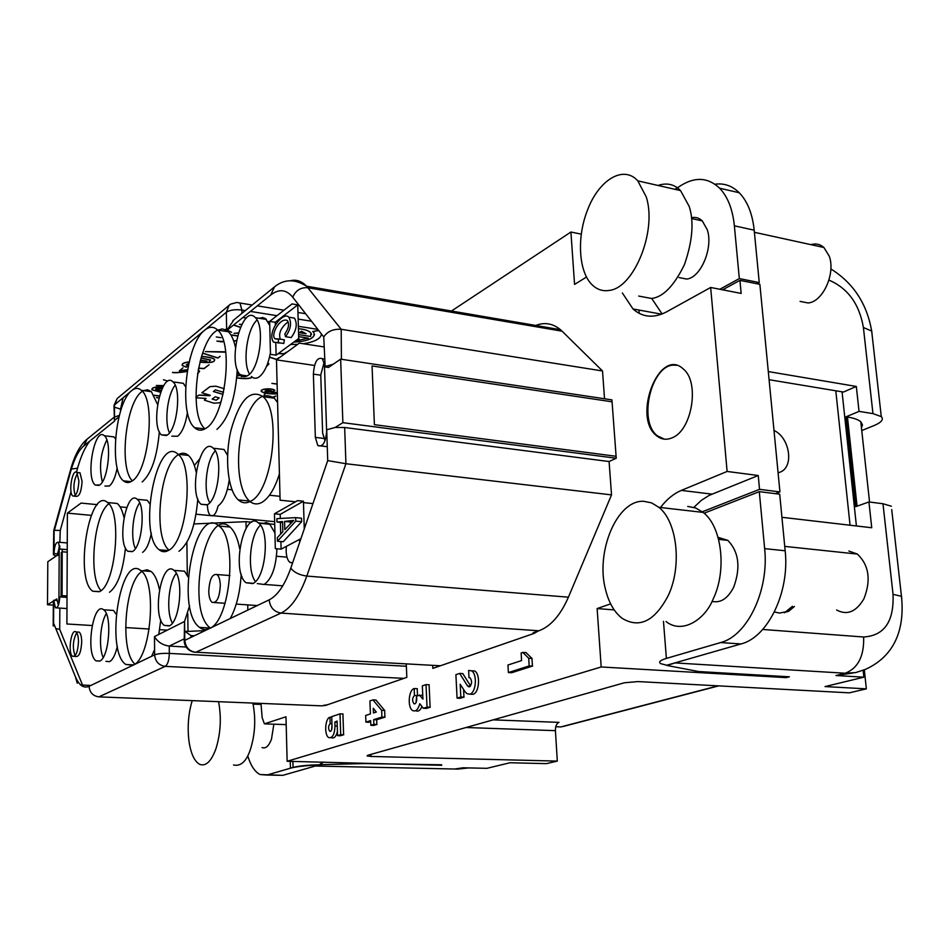 <?xml version="1.0" encoding="UTF-8"?>
<svg xmlns="http://www.w3.org/2000/svg" width="950" height="950" viewBox="0 0 950 950"><rect width="100%" height="100%" fill="white"/><g stroke="black" fill="none" stroke-linecap="round" stroke-linejoin="round"><path stroke-width="1.43" d="M778.097 472.946L781.434 471.58C794.2 464.989 789.094 437.131 774.001 430.469C789.094 437.131 794.2 464.989 781.434 471.58L778.097 472.946M663.48 621.371L666.389 658.398C659.989 660.357 658.148 662.126 660.867 663.706L666.758 665.238L740.953 643.957C767.754 637.474 789.842 592.266 785.163 550.774L779.701 494.19L759.299 491.649L779.701 494.19L785.163 550.774L779.701 494.19L759.299 491.649L764.643 548.637L759.299 491.649L704.104 513.202L759.299 491.649L764.643 548.637C769.227 590.425 747.234 636.001 720.623 642.556C747.234 636.001 769.227 590.425 764.643 548.637C769.227 590.425 747.234 636.001 720.623 642.556L666.389 658.398C659.989 660.357 658.148 662.126 660.867 663.706L666.758 665.238L740.953 643.957C767.754 637.474 789.842 592.266 785.163 550.774L764.643 548.637M693.464 218.963L698.678 220.103L693.464 218.963M757.019 283.777L759.252 282.577L757.019 283.777L759.252 282.577L739.326 278.576L734.374 225.827C732.664 209.273 727.748 196.733 719.625 188.207C708.308 177.519 695.471 176.581 681.114 185.393L674.987 189.335L681.114 185.393C695.471 176.581 708.308 177.519 719.625 188.207C708.308 177.519 695.471 176.581 681.114 185.393L674.987 189.335M719.839 289.263L739.326 278.576L719.839 289.263L739.326 278.576L759.252 282.577L754.193 230.173C752.436 213.726 747.46 201.257 739.266 192.755C732.201 185.808 724.09 182.97 714.946 184.217C724.09 182.97 732.201 185.808 739.266 192.755C732.201 185.808 724.09 182.97 714.946 184.217M835.798 390.782L850.06 525.219L835.798 390.782M612.073 401.803L372.067 365.94L374.383 424.674L616.099 456.285L374.383 424.674L372.067 365.94L612.073 401.803M324.128 362.378L320.767 374.918L322.632 433.117L324.793 440.206L322.632 433.117L320.767 374.918L324.128 362.378L320.767 374.918L322.632 433.117L325.114 440.491M718.473 538.899L724.244 539.992L718.473 538.899M266.914 775.046L260.134 774.547C254.885 771.97 250.752 765.724 247.736 755.82C250.752 765.724 254.885 771.97 260.134 774.547L282.815 775.342L318.879 764.999C305.995 765.51 296.519 766.567 290.439 768.182L266.914 775.046L282.815 775.342L319.663 764.774C307.8 765.035 298.929 765.914 293.063 767.422L266.914 775.046L293.063 767.422L292.897 761.413L293.063 767.422C298.929 765.914 307.8 765.035 319.663 764.774L282.815 775.342L260.134 774.547C254.885 771.97 250.752 765.724 247.736 755.82M62.071 597.051L62.201 549.219M59.803 545.811L57.083 555.382L47.809 561.735L47.5 604.746L53.259 601.16M759.252 282.577L754.193 230.173L759.252 282.577L739.326 278.576L734.374 225.827C732.664 209.273 727.748 196.733 719.625 188.207L739.266 192.755C747.46 201.257 752.436 213.726 754.193 230.173C752.436 213.726 747.46 201.257 739.266 192.755L719.625 188.207L739.266 192.755M666.389 658.398L720.623 642.556L666.389 658.398C659.989 660.357 658.148 662.126 660.867 663.706L666.758 665.238L740.953 643.957C767.754 637.474 789.842 592.266 785.163 550.774M322.228 762.078L319.663 764.774L322.228 762.078M57.867 555.453L59.221 546.369L58.9 603.63L59.221 546.369L59.862 546.571L59.221 546.369M61.287 552.508L61.049 596.98L61.287 552.508M212.194 399.048L216.125 400.211L219.201 397.943L215.258 396.779L212.171 399.071L216.125 400.211M216.125 400.235L219.224 397.955M221.16 401.66L219.604 402.788L213.845 403.192L204.428 400.152L206.067 398.406L195.985 397.812M204.357 399.914L206.031 398.406M195.961 397.231L198.787 395.093L210.211 395.271M195.973 397.266L198.787 395.093M198.787 395.129L209.594 395.734M209.594 395.77L210.235 395.283L201.851 392.766L209.974 386.614L215.899 386.187L224.248 388.716L215.899 386.187M201.851 392.801L209.974 386.638L215.899 386.223M223.535 392.314L215.484 389.892L213.334 391.507L223.072 394.416M213.37 391.483L223.072 394.381M299.476 332.69L306.007 333.711L301.459 331.218L299.476 332.69L305.983 333.676M298.431 328.688C304.902 329.317 309.071 330.754 310.947 333.022L310.626 336.478L298.609 334.602M298.431 328.652C304.902 329.282 309.071 330.719 310.947 332.987L311.481 334.447M298.181 338.889L299.072 338.734M308.334 338.152L298.822 336.644L308.334 338.117L295.272 341.038M293.788 342.131C308.726 341.157 315.424 338.01 313.88 332.69L312.764 331.526L318.713 330.481M293.835 342.095C306.423 341.442 313.31 338.865 314.509 334.376M312.764 331.562L318.737 330.517M303.359 343.758C315.115 341.786 321.124 338.509 321.409 333.937L321.421 334.174M297.659 344.351L290.569 344.506M340.646 359.159L342.867 422.679L616.241 458.244L611.931 399.879L340.646 359.159L328.463 367.424M333.308 364.194L325.149 366.522L323.748 336.941L292.766 297.231C286.247 289.382 278.896 288.646 270.726 295.022L226.67 330.588L226.326 312.265L204.737 330.149C209.428 326.349 213.75 326.337 217.704 330.113C233.961 343.342 225.292 417.026 206.245 428.058C202.006 430.979 198.134 430.861 194.631 427.702C178.41 414.984 185.749 344.007 204.737 330.149L131.729 390.616C135.185 387.802 138.415 387.707 141.407 390.343C155.954 400.805 148.722 471.532 132.157 480.926C129.034 483.087 126.148 483.063 123.488 480.854C109.001 470.666 115.247 402.432 131.729 390.616L114.463 404.914L114.499 421.135L83.754 445.954C78.577 450.395 74.171 459.064 70.526 471.96L54.103 531.359L54.007 553.589C54.423 545.751 55.896 541.975 58.401 542.248L60.016 549.053L67.236 549.634M67.022 597.384L59.779 596.885C59.304 604.473 57.855 608.107 55.432 607.763L53.734 600.269L53.568 623.093L75.287 676.459C79.016 685.342 83.612 688.619 89.062 686.316L133.036 665.202L125.863 664.489C104.844 651.189 120.389 552.52 140.861 570.665C157.522 580.949 151.086 659.229 133.036 665.202L154.624 654.835L154.482 636.583L184.573 621.454L184.799 640.347L269.171 599.842C277.614 595.531 284.822 584.962 290.795 568.148L327.714 460.596L326.741 430.789C325.696 442.498 322.727 447.414 317.822 445.562L315.341 437.392L313.381 374.122C314.319 362.045 317.324 356.903 322.383 358.696L325.149 366.522M324.651 366.866L328.581 367.448M341.418 359.278L341.192 329.282C333.26 328.831 327.453 331.384 323.748 336.941M602.514 370.975L562.079 331.182L307.824 287.731L341.192 329.282L602.514 370.975L604.533 398.762M533.71 326.337C543.329 321.824 552.247 322.941 560.476 329.697L562.079 331.182M317.858 329.389L298.371 326.301M269.669 321.753L267.983 321.492M246.371 318.06L242.868 317.514M295.533 501.79L280.096 500.199L276.486 359.872L299.321 343.14L324.223 346.952M276.486 359.872L314.486 365.453M312.954 503.595L303.489 502.621M440.372 665.772L193.717 652.08C188.278 650.667 185.107 647.211 184.217 641.701L184.799 640.347C185.547 647.283 189.181 651.273 195.724 652.318L281.034 613.082C291.08 608.166 299.666 595.828 306.814 576.068L568.409 597.182C560.5 615.22 550.668 626.418 538.899 630.776L533.116 632.771L535.23 632.914M233.914 319.865L226.67 330.588M99.679 484.999C108.407 479.809 112.076 441.002 104.322 435.753C94.573 426.182 85.179 477.933 95.297 485.046L99.679 484.999M209.344 628.568C205.877 630.182 202.599 629.779 199.536 627.38C174.681 610.066 194.821 503.156 219.034 526.027C238.046 539.303 230.304 621.407 209.344 628.568M167.342 435.005C177.365 428.937 181.664 388.467 172.983 381.888C161.69 370.084 149.815 425.861 161.547 434.946L167.342 435.005M248.259 375.226C259.837 368.066 265.05 325.992 255.372 317.656C242.262 302.777 226.729 363.161 240.409 374.941C242.749 377.197 245.373 377.281 248.259 375.226M207.433 504.735C218.69 499.154 223.191 455.668 213.263 448.234C200.426 435.147 187.851 494.154 201.162 504.296L207.433 504.735M132.501 551.499C142.239 546.796 145.991 505.162 137.216 499.308C126.231 488.87 116.506 543.471 127.87 551.285L132.501 551.499M99.702 661.129C109.179 657.721 112.421 614.911 103.621 609.793C93.029 600.614 85.168 654.182 96.081 660.844L99.702 661.129M169.219 625.919C180.179 621.858 184.003 576.899 173.957 570.368C161.512 558.956 151.513 616.823 164.35 625.421L169.219 625.919M252.759 583.597C265.549 578.716 270.228 531.656 258.768 523.189C244.031 508.654 230.767 571.378 246.002 582.73L252.759 583.597M269.658 321.385L275.262 322.264L297.742 304.867L292.042 303.929L269.658 321.385L270.477 354.338L276.106 355.181L275.797 343.14M274.455 513.796L280.202 514.366L303.442 501.22L297.599 500.614L274.455 513.796L275.322 548.637L281.093 549.148L280.903 541.559M78.921 481.068L76.855 472.459C72.343 468.113 68.127 492.824 72.817 496.007C76.166 496.517 78.197 491.542 78.921 481.068M78.482 641.796C78.411 636.654 77.579 633.365 76 631.952C71.143 627.796 67.581 653.315 72.592 656.284C75.893 656.783 77.853 651.949 78.482 641.796M250.978 501.042C246.394 503.69 242.167 503.298 238.308 499.89C227.679 490.426 224.414 457.758 230.981 430.231C239.566 399.902 250.254 388.716 263.043 396.673C281.699 411.777 272.496 490.984 250.978 501.042M168.482 550.394C165.181 552.318 162.094 552.116 159.232 549.801C137.394 534.197 156.762 433.532 177.994 454.242C194.536 465.999 187.031 541.951 168.482 550.394M99.691 591.553L92.779 591.244C74.088 579.061 89.347 485.842 107.516 502.526C122.158 511.789 115.805 584.393 99.691 591.553M92.126 625.528L66.904 623.984L67.391 513.119L81.082 503.084L97.316 504.652M279.419 473.884C274.835 488.419 269.099 497.859 262.224 502.194C257.592 504.818 253.317 504.438 249.422 501.03C238.676 491.577 235.339 459.004 241.929 431.585C250.562 401.363 261.333 390.236 274.265 398.181L277.578 402.491M168.958 550.097C152.689 536.94 159.909 464.384 178.469 454.694M179.027 454.361C182.364 452.544 185.499 452.901 188.444 455.43C191.841 458.517 194.417 464.099 196.163 472.162M197.814 498.952C195.486 525.908 189.204 543.352 178.956 551.297M101.056 590.579C88.053 577.849 93.765 514.128 108.811 503.832M110.343 502.811L117.289 503.488C120.163 505.899 122.396 510.577 123.975 517.513M125.459 547.948C122.978 571.235 117.657 585.996 109.499 592.254M210.425 628.045C185.309 610.731 205.521 504.224 229.995 527.048C234.448 531.014 237.69 538.306 239.721 548.922M241.193 574.263C240.136 592.218 236.502 606.967 230.28 618.509M134.912 664.038C119.629 651.379 124.877 581.934 141.811 571.52M142.904 570.819L147.084 569.786L151.086 571.461C154.779 574.489 157.558 580.521 159.422 589.558M160.776 619.934L158.804 634.41M154.577 649.658L151.62 656.272M132.299 480.819C118.536 467.602 125.994 401.078 142.369 391.341M143.533 390.628L147.606 389.785L151.394 391.661L157.546 404.439M159.339 431.775C157.094 457.033 151.359 473.765 142.167 481.971M205.034 428.83C187.815 414.972 197.481 339.031 217.704 330.125L222.324 328.914L226.658 330.339M226.836 330.457L228.392 331.752C231.491 334.875 233.854 340.064 235.458 347.296M237.263 369.574C235.422 398.881 228.653 418.808 216.944 429.376M187.779 613.688L188.005 631.394L184.692 631.192L190.986 635.597L194.287 635.788M167.331 630.123L159.636 629.66M149.245 629.019L125.626 627.57M188.005 631.394L205.069 630.622M312.206 705.47L321.979 705.862L327.964 704.603M274.716 524.424L269.705 523.937M262.996 523.296L258.364 522.856M251.726 522.215L246.002 521.669L193.978 523.949M247.843 610.078L247.736 604.889M246.145 528.117L246.002 521.669M67.391 513.119L91.236 515.351M186.889 542.26L187.304 574.964M304.166 525.967L305.532 525.231M212.705 515.814L196.08 514.211M126.778 507.502L120.092 506.861M59.838 542.331L60.254 530.456L54.399 530.302M53.699 530.67L54.103 531.359M56.216 555.976L53.426 554.812L53.746 553.767M54.007 553.589L57.142 553.838M53.188 625.943L53.343 601.291L53.723 600.281L56.881 600.495M59.838 608.095L59.719 629.422L55.789 628.556M53.378 625.943L53.568 623.093M114.499 421.135L114.012 406.671L117.159 398.549L113.964 405.472M114.487 416.979L119.332 415.459M269.515 357.224L276.474 359.492L278.813 357.77L276.462 359.314L269.551 357.069M278.172 353.661L284.181 353.827L286.508 352.129L284.181 353.661L278.386 353.495M267.817 362.995L268.921 363.803L266.57 366.237M252.166 377.162C249.767 378.658 244.637 378.872 236.776 377.803M237.167 372.127L238.414 372.186M240.421 327.239L233.652 324.947M241.775 324.401L239.388 324.33L241.68 324.579M272.033 392.516L277.329 392.457M277.353 393.704C270.073 394.072 264.741 393.3 261.369 391.4C259.291 388.681 272.911 387.766 274.847 390.414L271.344 392.445L274.847 390.581C272.911 387.921 259.303 388.835 261.369 391.554C264.741 393.454 270.073 394.226 277.364 393.858M277.103 383.966L271.866 383.396L277.115 384.121M274.443 396.993L275.821 396.031L273.006 397.088M264.195 394.618L265.264 393.87L264.195 394.452M201.566 356.262C207.848 356.915 211.969 357.782 213.952 358.863L214.617 359.456C214.949 362.199 210.069 363.031 199.951 361.962M189.857 359.112L190.261 357.639M159.41 395.912L154.149 395.224M158.876 397.872L156.406 397.551L158.84 398.026M167.794 381.104L163.412 379.751L167.794 381.104M163.756 385.569L156.299 385.51L163.649 385.736M187.257 371.308C180.227 372.447 175.311 372.804 172.532 372.376L172.532 372.543C175.311 372.97 180.215 372.614 187.221 371.474M179.598 370.726L187.53 369.669M198.134 370.191L199.583 371.165L197.541 373.683M182.994 367.816L179.372 370.892L182.994 367.816M202.576 353.222L217.918 358.067L220.127 356.333L217.918 357.901L202.623 353.067M225.197 352.189L205.39 351.619L225.696 351.797M221.089 337.689L216.279 336.953L221.089 337.689M220.828 341.691L216.849 341.098L223.63 341.501M236.419 340.634L233.641 340.824M237.5 335.825L230.791 334.804M238.343 332.892L234.092 333.379L238.284 333.07M227.157 330.196L231.598 332.262L227.299 330.077M226.658 329.781L225.696 329.329L226.658 329.959M160.633 392.124L151.964 389.631C151.644 387.493 155.277 386.638 162.877 387.066M188.171 365.774L186.081 367.056L182.269 365.382C181.711 363.601 184.003 362.437 189.157 361.891M188.789 363.446L186.295 364.764L188.314 365.643M198.514 368.267L204.036 368.659L209.012 364.764L204.036 368.493L198.55 368.101M344.66 427.512L609.092 461.534L611.527 494.879L345.931 463.731L344.66 427.512L335.184 427.452L326.705 429.756L326.741 430.789M290.795 568.148C294.096 572.423 299.428 575.059 306.814 576.068L345.931 463.731L327.714 460.596M568.409 597.182L611.527 494.879M154.482 636.583C157.688 641.998 162.616 645.169 169.243 646.071L186.129 647.033M406.256 663.896L406.826 677.362L325.541 705.434L322.323 705.743M184.205 640.716L184.573 621.454M123.073 397.777L120.531 409.117L114.463 407.17M77.52 632.047L79.206 632.142C80.798 633.555 81.629 636.832 81.7 641.986C81.071 652.127 79.111 656.949 75.798 656.45L72.592 656.284M75.074 655.678C72.343 647.841 72.889 640.193 76.701 632.724M78.339 472.613L79.99 472.779L82.08 481.389C81.356 491.851 79.313 496.826 75.941 496.316L72.817 496.007M75.264 495.496C72.936 487.777 73.684 480.367 77.52 473.266M280.701 534.007L280.404 522.357M280.309 518.462L280.202 514.366M300.913 538.686L281.093 549.148M303.442 501.22L304.249 528.96M295.664 517.631L301.518 518.213L301.625 521.716L283.219 541.761L277.436 541.239L295.771 521.146L295.664 517.631L276.866 518.653L276.961 522.025L282.566 521.597L282.827 531.739L277.353 537.593L277.436 541.239M295.771 521.146L301.625 521.716M276.961 522.025L282.589 522.571M275.334 324.864L275.262 322.264M297.742 304.867L298.716 338.485L276.106 355.181M284.347 339.815L283.824 343.484L278.172 342.629L278.683 338.948L284.347 339.815M290.13 317.407L294.476 318.108C297.611 323.784 296.519 330.267 291.199 337.571L285.511 336.692C290.807 329.377 291.899 322.869 288.788 317.193C283.611 310.793 266.344 332.108 273.529 342.178L278.172 342.629M288.087 321.812C280.879 327.608 278.303 333.402 280.321 339.197M278.683 338.948L275.049 338.806C270.216 335.243 279.858 317.027 287.351 320.518C289.536 323.914 288.705 328.379 284.869 333.913L285.511 336.692M293.728 520.41L284.798 529.661L284.572 521.419L293.728 520.41M284.572 521.419L290.379 521.977L290.427 523.711M292.232 521.859L290.379 521.977M189.109 362.069C183.991 362.615 181.711 363.779 182.269 365.548L186.081 367.056M186.081 367.223L188.254 365.892M188.278 365.798L186.295 364.931L188.753 363.624M162.794 387.22C155.254 386.804 151.644 387.671 151.964 389.797L160.574 392.279M161.191 390.688L155.859 389.393C155.194 388.55 157.261 388.336 162.034 388.752M162.106 388.598C157.273 388.17 155.183 388.384 155.859 389.227L161.251 390.533M230.909 334.994L237.453 335.991M220.839 341.869L223.678 341.679M233.7 340.991L236.384 340.812M197.517 373.861L199.595 371.331L198.111 370.346M187.506 369.835L179.372 370.892M154.244 395.39L159.362 396.067M199.904 362.128C210.057 363.197 214.949 362.366 214.617 359.622L213.952 359.041C211.957 357.948 207.812 357.081 201.519 356.416M190.202 357.865L189.834 359.231M200.414 360.181L207.017 361.119L200.379 360.347M200.996 358.15L210.544 360.133L209.273 361.048L210.544 359.967L201.044 357.984M277.329 392.623L271.344 392.599M266.428 390.141L271.759 391.056C270.976 392.243 268.707 392.326 264.991 391.305L266.428 390.141L264.979 391.151C268.707 392.172 270.964 392.089 271.759 390.889L266.416 389.987M233.498 325.078L240.35 327.394M241.276 376.687L245.159 375.618M238.498 372.353L237.156 372.293M236.764 377.957C244.756 379.05 249.945 378.812 252.296 377.257M237.072 373.801L241.704 374.953M241.775 375.143L236.918 376.081M236.93 375.915L241.739 375.131M239.542 373.956L237.084 373.635M266.487 366.427L268.921 363.969L267.769 363.137M257.308 583.597L264.124 584.476C271.819 579.037 276.082 567.138 276.913 548.779M274.93 533.009L269.61 523.866L266.439 522.559L262.533 523.557M260.478 525.16C249.957 534.375 246.715 570.677 255.455 581.578M184.526 621.478L189.608 605.779M188.195 577.066L184.514 571.199L179.146 570.784M176.308 573.372C168.376 582.659 166.013 612.714 172.413 623.057M105.949 661.342L109.606 661.639C112.86 659.763 115.437 654.609 117.349 646.202M116.149 614.151L113.501 610.446L109.571 610.185M106.305 613.664C100.284 622.784 98.479 647.674 103.17 657.471M135.375 548.554C130.316 538.46 132.822 511.884 139.674 502.894M142.785 499.866L147.298 500.317L149.791 503.892M151.335 533.081C149.387 543.174 146.466 549.599 142.607 552.354M209.784 502.681C202.896 491.957 206.304 459.919 215.294 450.894M217.871 448.768L224.069 449.492L227.572 455.394M229.223 479.94C227.264 493.228 223.606 501.849 218.239 505.816M251.382 376.485C253.745 378.729 256.393 378.824 259.314 376.782C264.361 372.673 268.078 364.717 270.441 352.889M269.764 325.517L265.513 318.618L262.568 317.502L259.397 318.298M257.082 320.019C246.988 328.747 242.274 362.853 249.565 374.11M171.808 436.169L177.662 436.24C182.269 432.357 185.535 424.436 187.435 412.49M185.618 386.793L183.291 383.289L178.172 382.601M175.204 385.213C167.497 394.06 164.112 422.37 169.504 432.856M104.916 486.032L109.345 485.996C112.741 483.206 115.354 477.197 117.183 467.958M115.508 438.853L113.976 436.893L110.153 436.442M106.816 439.897C100.403 453.364 98.907 467.364 102.351 481.899M454.622 769.013L463.018 767.802L486.923 768.324L509.948 762.755L546.452 763.634L557.317 761.092L371.046 756.461L367.08 755.951L367.852 755.262L624.34 682.789L637.972 681.578L849.3 692.835L866.352 688.857L825.016 686.577L863.859 677.184L835.976 675.521L845.262 673.229L855.665 672.588L865.367 669.418C898.439 654.408 904.364 623.722 901.455 596.279L891.717 509.604M441.643 764.786L364.479 763.562L320.684 764.691L314.557 766.234M320.684 764.691L323.19 762.102M260.977 703.404L262.152 717.582L264.397 723.841L285.986 716.787L287.137 761.283L441.667 765.308M262.058 747.555C265.691 748.897 268.826 746.118 271.474 739.219L273.861 724.197M233.522 764.988C240.766 766.567 246.371 761.472 250.325 749.681C255.146 734.445 255.989 718.913 252.866 703.083M192.209 700.625C188.48 713.023 187.352 726.144 188.836 740.002C190.582 753.018 194.144 761.116 199.547 764.263C205.77 766.709 211.221 761.544 215.923 748.778C220.661 733.388 221.54 717.689 218.571 701.694M199.263 459.384L194.346 465.476M718.081 685.852L560.832 726.916L555.762 726.726M466.058 727.51L555.406 730.657C555.37 726.216 556.569 723.461 559.004 722.368L493.121 719.863M560.832 726.916L563.896 726.287M864.334 669.893L866.352 688.857M555.406 730.657L557.317 761.092M863.146 670.391L863.859 677.184M853.053 672.992L835.976 675.521M287.137 761.283L601.184 666.971L786.184 677.623L789.379 676.816L698.606 671.543L666.936 665.463L679.06 661.711M786.184 677.623L786.089 676.626M614.187 609.9L597.122 608.57L610.648 603.867M775.39 493.656L779.938 491.91L759.537 489.345L702.347 511.765M722.641 289.809L739.931 280.357L759.869 284.347L779.938 491.91M759.537 489.345L758.242 475.511L727.118 471.449L710.659 287.47L741.154 293.431L739.931 280.357M758.242 475.511L709.211 495.354L701.254 500.412L693.868 507.371M638.97 310.056L639.231 313.358M710.659 287.47L666.591 311.849C653.849 318.476 642.663 317.514 633.009 308.964L622.381 293.004M662.126 313.975L651.688 298.407M660.476 507.514C666.698 499.367 673.657 493.656 681.352 490.402L727.118 471.449M601.184 666.971L597.122 608.57M586.542 277.02L574.56 284.418L570.914 232.026L451.464 311.03M570.914 232.026L581.317 234.151M342.914 713.984L343.615 734.766L340.468 735.739M337.428 731.512C336.169 736.381 334.329 738.482 331.906 737.818M331.978 724.921L331.633 729.778M375.915 700.019L384.643 710.422L384.904 717.179L376.663 719.768L376.841 724.47L373.801 725.408M370.702 721.644L368.873 722.226M429.091 684.76L430.113 707.251L426.407 708.403M421.99 706.574C420.292 710.398 418.285 711.811 415.993 710.802M417.204 688.703L417.513 695.519M416.611 696.374L416.041 702.608M471.77 670.807L474.668 670.985C480.569 673.883 479.429 692.977 472.981 694.307L470.903 694.212M463.576 689.462L463.956 697.11L460.204 698.274M462.781 673.597L470.582 685.912M526.039 652.626L531.964 658.445L532.428 666.104L511.599 672.742M672.244 437.76C666.508 440.242 661.283 439.553 656.581 435.729C631.809 417.038 659.597 346.144 683.359 369.051C699.96 382.102 692.075 430.362 672.244 437.76M616.241 458.244L609.092 461.534M538.377 630.954L533.71 633.543L432.832 668.384L432.689 665.356M53.319 605.138L47.5 604.746M54.566 600.341L56.834 598.928L58.342 605.114M676.293 365.37C652.602 360.644 636.821 420.672 657.436 435.848L664.359 439.161M521.574 660.582L521.134 652.982L522.797 652.424L528.722 658.255L529.174 665.914L508.381 672.564L507.953 665.024L521.574 660.582M508.381 672.564L511.753 672.742M529.174 665.914L532.594 666.116M528.722 658.255L532.131 658.457M526.193 652.638L522.797 652.424M468.991 677.73L468.623 670.451L471.485 670.795C477.517 673.764 476.176 692.811 469.834 694.165L467.056 693.714L465.168 691.909L460.192 684.273L460.821 696.967L457.069 698.131L455.905 674.678L459.646 673.431L467.578 685.971L469.454 686.85C472.043 684.154 472.257 681.162 470.084 677.861L469.918 677.778M467.578 685.971L470.44 686.102M459.646 673.431L462.935 673.609M457.069 698.131L460.358 698.286M460.821 696.967L464.111 697.122M469.834 694.165L473.147 694.319M419.366 694.972L422.928 699.141L422.334 685.841L426.016 684.617L427.037 707.121L423.332 708.273L419.758 703.712C418.202 709.472 415.91 711.776 412.87 710.648C407.336 708.142 408.405 689.961 414.164 688.56L414.461 695.507C412.181 698.036 412.015 700.779 413.963 703.76C415.649 704.069 416.575 702.477 416.729 699.01L416.587 695.875L422.584 695.115M414.461 695.507L417.323 695.626M414.164 688.56L417.359 688.703M423.332 708.273L426.562 708.403M427.037 707.121L430.267 707.251M426.016 684.617L429.246 684.772M373.694 719.661L373.872 724.363L370.832 725.313L370.654 720.623L365.916 722.119L365.667 715.457L370.405 713.925L369.918 700.91L372.946 699.901L381.651 710.303L381.912 717.072L373.694 719.661L376.817 719.779M381.912 717.072L385.059 717.179M376.319 712.025L373.255 708.261L373.433 712.951L376.319 712.025M381.651 710.303L384.786 710.434M372.946 699.901L376.058 700.031M365.916 722.119L369.016 722.226M370.832 725.313L373.956 725.42M376.996 724.482L373.872 724.363M332.049 726.928L331.716 716.621L340.017 713.866L340.706 734.671L337.571 735.656L337.084 721.05L334.875 722.107L334.994 725.978C334.637 734.255 332.607 738.138 328.914 737.651C324.057 735.692 324.947 718.354 329.947 717.214L330.161 723.639C328.178 726.026 328.047 728.591 329.757 731.298C331.146 731.488 331.906 730.028 332.049 726.928M330.161 723.639L331.942 723.698M329.947 717.214L331.74 717.274M334.875 722.107L337.119 722.178M337.571 735.656L340.611 735.751M340.706 734.671L343.758 734.766M343.069 713.984L340.017 713.866M712.037 601.398C720.658 603.25 727.89 598.476 733.732 587.088C740.822 567.471 738.863 551.903 727.842 540.372L718.046 537.32M704.104 513.202L759.299 491.649M679.06 277.554L686.696 279.062C700.744 277.839 713.462 247.808 707.275 229.757L702.299 220.899C699.164 217.894 695.566 216.838 691.481 217.728M739.326 278.576L734.374 225.827C732.664 209.273 727.748 196.733 719.625 188.207M769.084 379.703L843.422 392.053L856.318 386.448L859.038 411.386L872.955 413.618L881.279 416.622C883.904 419.437 881.505 422.418 874.095 425.553L861.745 430.54M768.301 371.569L856.318 386.448M842.068 391.827L856.413 525.967M859.038 411.386L846.082 416.801L855.712 506.659L868.929 501.956L882.977 503.738L891.337 506.219M861.46 427.928L862.446 424.733L860.795 421.8C858.396 419.662 853.955 418.071 847.471 417.026L846.082 416.801M868.929 501.956L871.744 527.749L781.933 517.299M774.393 611.954L779.511 613.071L788.738 611.242L794.438 606.456M784.474 612.774L792.502 606.29M335.184 427.452L342.867 422.679M666.057 621.561C682.373 634.576 705.114 619.376 713.117 599.153C727.118 570.297 721.846 526.478 703.166 512.406L695.709 508.001L687.729 506.421M668.337 595.377C682.183 566.034 677.148 521.526 658.873 507.324L651.569 502.871L643.744 501.303C617.061 499.664 595.27 551.867 605.601 589.855C608.855 602.799 614.353 612.275 622.084 618.272C639.421 628.817 654.835 621.193 668.337 595.377M848.896 551.048L857.375 554.076C869.001 565.179 871.197 580.058 863.966 598.702C856.235 611.859 847.115 615.624 836.617 609.995M638.709 296.067L651.415 298.454C662.886 297.314 673.883 286.081 684.392 264.753C692.538 241.217 694.141 221.777 689.213 206.435L680.556 190.594C674.405 184.241 666.876 182.519 657.97 185.452M587.421 210.342C576.508 237.785 578.681 272.472 592.408 285.059C597.17 289.572 602.644 291.377 608.855 290.462C633.721 288.634 657.352 231.016 646.226 196.852L637.794 180.856C623.354 164.599 598.536 180.144 587.421 210.342M800.066 301.387L808.094 302.967C822.807 302.041 835.857 273.505 829.207 256.084L823.911 247.499C820.123 244.162 815.789 243.212 810.896 244.649M218.096 505.911C216.161 513.724 213.631 516.907 210.496 515.458C208.608 513.855 207.587 510.471 207.433 505.293L207.421 504.925M292.576 562.97L289.916 562.388C287.636 560.464 286.377 556.653 286.14 550.952L286.306 546.393M299.416 539.469L299.749 542.07M252.724 583.253L249.019 582.967M208.763 591.446C209.475 579.322 212.194 573.693 216.944 574.536C218.987 576.211 220.115 579.832 220.305 585.402C219.581 597.55 216.873 603.214 212.147 602.383C210.069 600.697 208.941 597.051 208.763 591.446M734.374 225.827L754.193 230.173M326.681 433.022L324.413 363.874L326.681 433.022M740.953 643.957L720.623 642.556M290.439 768.182L290.261 761.354M62.118 595.626L67.022 595.971M67.224 552.188L62.344 551.784M313.381 374.122L320.767 375.191M315.341 437.392L323.653 438.425M292.766 297.231C295.688 290.415 300.711 287.244 307.824 287.731L306.506 286.199C301.637 281.081 296.257 279.264 290.379 280.737M311.493 321.231L298.158 319.081M276.973 315.685L250.42 311.422M245.314 310.603L241.894 310.044L241.953 313.322M269.171 599.842C270.061 607.43 274.016 611.847 281.034 613.082L538.899 630.776M270.726 295.022L274.502 286.888M83.754 445.954L87.067 439.197M71.369 469.062L77.567 468.196C80.976 456.083 85.096 446.999 89.929 440.966M70.549 469.858L70.526 471.96M77.567 468.196L76.463 472.209M71.036 491.708L60.254 530.456M59.719 629.422L82.531 685.069L90.891 685.437M403.928 678.359L165.205 666.366L98.883 696.861L321.979 705.862M83.173 686.541L82.531 685.069L80.524 684.796M77.282 683.228L75.287 676.459M98.883 696.861C92.922 696.006 89.656 692.491 89.062 686.316M184.181 638.875L169.243 646.071L169.326 653.398C169.124 660.203 167.758 664.525 165.205 666.366C158.84 665.38 155.313 661.533 154.624 654.835C157.795 653.659 162.688 653.184 169.326 653.398L406.351 666.259M118.976 416.824L114.499 420.446M120.543 411.207L120.531 409.117M237.666 302.551L239.97 303.038L241.894 310.044C235.054 309.237 229.864 309.985 226.326 312.265L229.188 305.164L230.351 304.273M117.693 398.098L230.47 304.19L236.681 302.48L252.178 305.021M191.009 637.367L190.986 635.597M315.958 766.044L457.841 769.084L468.528 767.921M371.046 756.461L370.975 754.383M675.699 662.957L845.262 673.229C858.111 668.135 864.239 656.058 863.633 636.999L762.707 629.458M711.954 494.131L681.352 490.402M286.188 724.613L265.489 723.912M334.994 725.978L337.25 726.061M872.183 335.576L871.768 331.099L863.396 327.501C859.311 303.964 847.828 288.171 828.946 280.119M872.955 413.618L863.396 327.501M847.471 417.026L857.043 506.184M901.776 599.023L901.55 596.339L893.036 594.332C894.14 621.478 884.331 635.693 863.633 636.999M882.977 503.738L893.036 594.332M322.383 358.696L324.793 359.064M232.952 320.637L273.719 287.517C283.575 279.027 294.5 278.587 306.506 286.199L560.476 329.697M238.308 499.89L249.422 501.03M263.043 396.673L274.265 398.181M159.232 549.801L168.209 550.561M177.994 454.242L188.444 455.43M92.779 591.244L99.406 591.719M107.516 502.526L117.289 503.488M199.536 627.38L210.306 628.045M219.034 526.027L229.995 527.048M125.863 664.489L133.641 664.881M140.861 570.665L151.086 571.461M123.488 480.854L131.005 481.638M141.407 390.343L151.394 391.661M194.631 427.702L204.82 428.949M217.704 330.113L228.392 331.752M114.036 417.287L86.474 439.684C79.717 445.704 74.409 455.774 70.526 469.906M70.264 470.856L53.865 530.171M53.77 530.575L53.414 554.064M67.26 542.961L58.401 542.201M66.975 608.558L55.432 607.798M317.822 445.562L327.263 446.702M257.308 305.864L284.002 310.199M297.967 312.467L305.627 313.714M79.206 632.142L76 631.952M79.99 472.779L76.855 472.459M288.788 317.193L294.476 318.108M277.661 342.808L279.169 343.045M275.049 338.806L277.923 339.245M270.109 524.281L258.768 523.189M253.317 583.3L246.002 582.73M184.514 571.199L173.957 570.368M169.539 625.741L164.35 625.421M113.501 610.446L103.621 609.793M99.893 661.034L96.081 660.844M127.87 551.285L132.24 551.653M137.216 499.308L147.298 500.317M201.162 504.296L207.159 504.901M213.263 448.234L224.069 449.492M266.416 319.414L255.372 317.656M247.214 375.903L240.409 374.941M183.291 383.289L172.983 381.888M166.511 435.539L161.547 434.946M113.976 436.893L104.322 435.753M99.002 485.426L95.297 485.046M253.092 704.104L261.131 704.425M718.711 685.876L563.718 726.334M633.009 308.964L661.58 314.189M656.581 435.729L657.436 435.848M469.799 686.696L468.303 686.624M471.485 670.795L474.632 670.961M414.96 703.807L413.963 703.76M330.493 731.322L329.757 731.298M330.873 737.711L331.799 737.746M324.021 705.161L326.099 705.244M830.858 268.945C853.254 282.91 866.863 303.584 871.672 331.004L881.279 416.622M860.795 421.8L869.559 502.039M788.738 611.242L786.089 612.038M718.604 539.386L727.842 540.372M703.166 512.406L658.873 507.324M784.748 546.393L857.375 554.076M691.564 218.547L702.299 220.899M680.556 190.594L637.794 180.856M754.395 232.299L823.911 247.499M232.002 489.82L227.418 489.333M305.722 524.673L304.119 524.519M274.645 521.669L210.496 515.458M292.695 562.626L289.916 562.388M286.971 557.163L276.498 556.261M282.767 585.829L264.266 584.404M241.977 576.519L241.074 576.448M229.936 575.558L216.944 574.536M257.26 605.566L236.241 604.081M225.114 603.298L212.147 602.383M280.001 496.327L269.467 495.223"/></g></svg>
